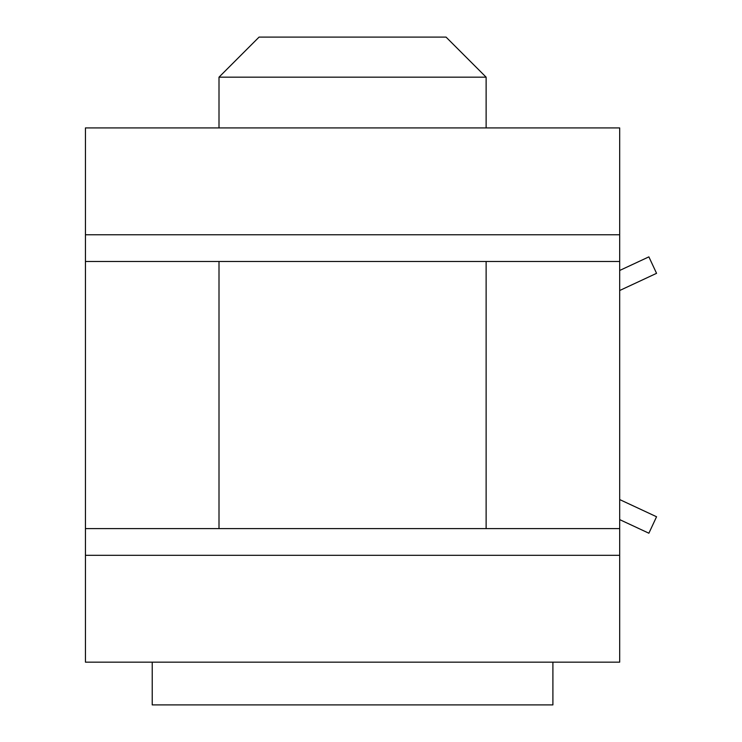 <?xml version="1.0" encoding="UTF-8"?>
<svg xmlns="http://www.w3.org/2000/svg" width="742" height="742" viewBox="0 0 742 742"><rect width="100%" height="100%" fill="white"/><g stroke="black" fill="none" stroke-linecap="round" stroke-linejoin="round"><path stroke-width="1.11" d="M219.001 127.921L219.001 77.168L259.069 37.1L446.053 37.1L486.121 77.168L486.121 127.921M219.001 77.168L486.121 77.168M219.001 528.601L219.001 261.481M486.121 261.481L486.121 528.601M152.221 662.161L152.221 704.9L552.901 704.9L552.901 662.161M619.681 270.478L648.879 256.862L656.559 273.325L619.681 290.521M619.681 499.561L656.559 516.757L648.879 533.22L619.681 519.604M619.681 555.313L619.681 127.921L85.441 127.921L85.441 662.161L619.681 662.161L619.681 555.313L85.441 555.313M619.681 261.481L85.441 261.481M619.681 234.769L85.441 234.769M619.681 528.601L85.441 528.601"/></g></svg>
